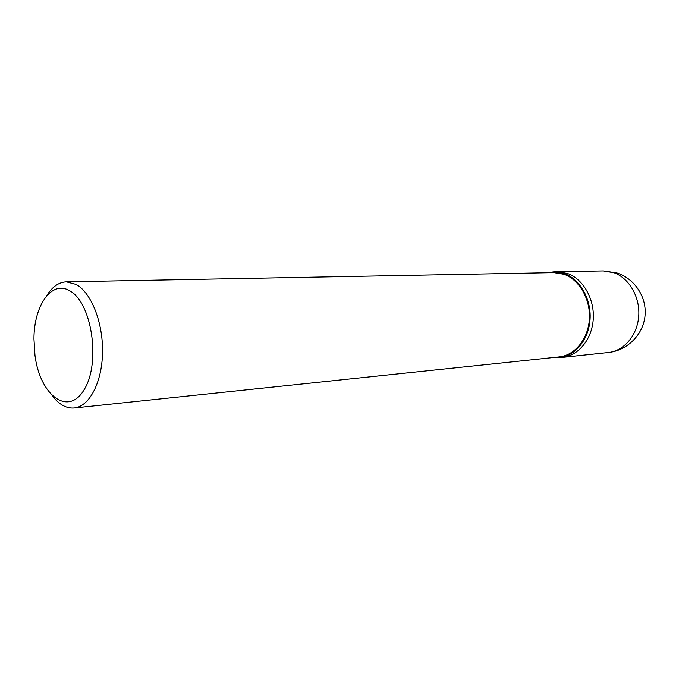 <?xml version="1.0" encoding="UTF-8"?>
<svg xmlns="http://www.w3.org/2000/svg" width="679" height="679" viewBox="0 0 679 679"><rect width="100%" height="100%" fill="white"/><g stroke="black" fill="none" stroke-linecap="round" stroke-linejoin="round"><path stroke-width="1.02" d="M547.257 272.746L553.954 271.804L564.122 273.484C579.79 278.899 591.358 298.887 590.068 319.172C588.897 339.466 575.206 356.161 559.267 357.723L552.519 357.612M46.605 295.917C52.088 286.894 58.674 282.201 66.355 281.844L553.928 272.618L563.935 274.265C579.314 279.587 590.654 299.218 589.38 319.113C588.226 339.025 574.79 355.406 559.14 356.916L74.172 408.003M66.355 281.844L76.099 284.425C91.241 292.539 103.149 322.5 102.529 352.588C102.028 382.71 89.255 406.662 74.155 408.003C66.5 408.588 59.396 404.752 52.843 396.477M69.555 290.697C91.724 301.909 100.984 362.442 84.315 389.415C68.299 417.169 39.883 395.322 34.96 355.219L33.958 339.05C33.831 305.694 51.621 279.909 69.555 290.697M553.954 271.804L603.359 270.913L616.659 272.856C634.644 278.5 647.036 297.232 644.999 316.032C643.089 334.84 627.124 350.593 608.418 352.503L562.509 357.375C578.415 355.821 592.096 339.177 593.268 318.952C594.549 298.735 583.006 278.814 567.347 273.416L557.196 271.753L567.347 273.416C583.006 278.814 594.549 298.735 593.268 318.952C592.096 339.177 578.415 355.821 562.492 357.375L559.284 357.714M613.349 272.5C628.746 277.626 640.051 296.579 638.744 315.82C637.556 335.078 624.086 350.967 608.401 352.503M603.359 270.913L618.739 273.578"/></g></svg>
